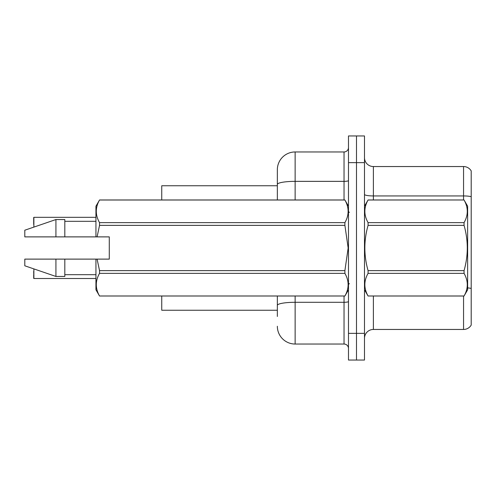 <?xml version="1.0" encoding="UTF-8"?>
<svg xmlns="http://www.w3.org/2000/svg" width="496" height="496" viewBox="0 0 496 496"><rect width="100%" height="100%" fill="white"/><g stroke="black" fill="none" stroke-linecap="round" stroke-linejoin="round"><path stroke-width="0.74" d="M277.345 184.444L277.345 169.744A17.788 17.788 0 0 1 295.132 151.962L295.132 181.356A17.788 3.088 180 0 0 277.345 184.444L277.345 199.981L277.345 179.527L277.345 185.752L161.746 185.752L161.746 199.981M277.345 310.248L161.746 310.248L161.746 296.019M364.492 338.346A8.891 8.891 0 0 1 373.383 329.456L463.555 329.456L463.555 296.019M356.488 333.368L356.488 360.046L364.492 360.046L364.492 333.368L356.488 333.368L356.488 360.046L348.483 360.046L348.483 333.368L356.488 333.368L356.488 162.632L356.488 333.368M348.483 333.368L348.483 135.954L356.488 135.954L356.488 162.632L356.488 135.954L364.492 135.954L364.492 333.368M471.2 170.903A8.891 8.891 0 0 0 463.555 166.544A8.891 8.891 0 0 1 471.2 170.903L471.2 325.097A8.891 8.891 0 0 1 463.555 329.456M471.2 196.695L471.2 197.172L471.2 196.695A8.891 1.544 180 0 0 463.555 195.939L463.555 166.544L373.383 166.544A8.891 8.891 0 0 1 364.492 157.654A8.891 8.891 0 0 0 373.383 166.544L373.383 199.981M277.345 316.473L277.345 296.019L277.345 316.473M295.132 296.019L295.132 344.038L344.038 344.038L344.038 296.019M295.132 151.962L344.038 151.962A4.445 4.445 0 0 0 348.483 147.517M277.345 169.744L277.345 179.527M348.483 348.483A4.445 4.445 0 0 0 344.038 344.038M295.132 344.038A17.788 17.788 0 0 1 277.345 326.256M33.691 220.881L33.871 217.329L95.939 217.329L33.871 217.329L33.871 227.106M364.492 206.206L368.082 199.981L464.051 199.981L467.641 206.206L467.641 289.794L464.051 295.994C468.354 288.48 468.354 280.934 464.051 273.358L368.082 273.358C363.779 280.872 363.779 288.418 368.082 295.994L464.051 296.019M464.051 199.981L368.082 200.006C363.779 207.52 363.779 215.066 368.082 222.642L368.082 225.364C363.779 240.417 363.779 255.508 368.082 270.636L368.082 273.358M368.082 222.642L464.051 222.642C468.354 215.128 468.354 207.582 464.051 200.006M464.051 222.642L464.051 225.364L368.082 225.364M368.082 270.636L464.051 270.636C468.354 255.508 468.354 240.417 464.051 225.364M464.051 270.636L464.051 273.358M364.492 289.794L368.082 296.019M368.082 295.994L464.051 295.994M97.086 236.883L109.275 236.883L109.275 259.117L97.086 259.117L99.535 270.636L344.894 270.636L348.161 248L344.894 225.364L99.535 225.364L97.086 236.883L95.939 236.883L95.939 206.206L99.535 200.006C95.226 207.52 95.226 215.066 99.535 222.642L344.894 222.642C349.196 215.128 349.196 207.582 344.894 200.006L99.535 200.006M344.894 270.636L344.894 273.358L99.535 273.358C95.226 280.872 95.226 288.418 99.535 295.994L344.894 295.994C349.196 288.48 349.196 280.934 344.894 273.358M97.086 259.117L95.939 259.117L95.939 289.794L99.535 296.019M99.535 270.636L99.535 273.358M95.939 259.117L64.815 259.117L64.815 276.458L55.924 276.458L55.924 259.117L24.8 259.117L24.8 265.788L55.924 276.458M64.815 259.117L55.924 259.117M24.8 259.117L36.561 259.117M348.483 206.206L344.894 200.006M344.894 222.642L344.894 225.364M99.535 295.994L344.894 295.994M99.535 222.642L99.535 225.364M55.924 219.542L55.924 236.883L24.8 236.883L24.8 230.212L55.924 219.542L64.815 219.542L64.815 236.883L95.939 236.883M55.924 236.883L64.815 236.883M33.871 268.894L33.871 278.498L33.691 271.386M33.871 278.498L95.939 278.498M33.691 278.318L33.691 274.945M33.691 224.434L33.691 217.502M373.383 296.019L373.383 329.456M463.555 199.981L463.555 195.939L373.383 195.939A8.891 1.544 0 0 1 364.492 194.395M471.2 288.467A8.891 1.544 180 0 0 467.641 287.878M364.492 162.632L348.483 162.632M348.483 301.518A4.445 0.775 0 0 1 344.038 302.293L295.132 302.293A17.788 3.088 180 0 0 277.345 305.381M295.132 199.981L295.132 181.356L344.038 181.356L344.038 151.962M344.038 199.981L344.038 181.356A4.445 0.775 0 0 0 348.483 180.581M349.376 212.431L348.483 211.544M348.483 289.794L344.894 296.019M64.815 274.679L95.939 274.679M99.535 199.981L344.894 199.981M64.815 221.321L95.939 221.321M349.376 283.569L348.483 284.456"/></g></svg>
